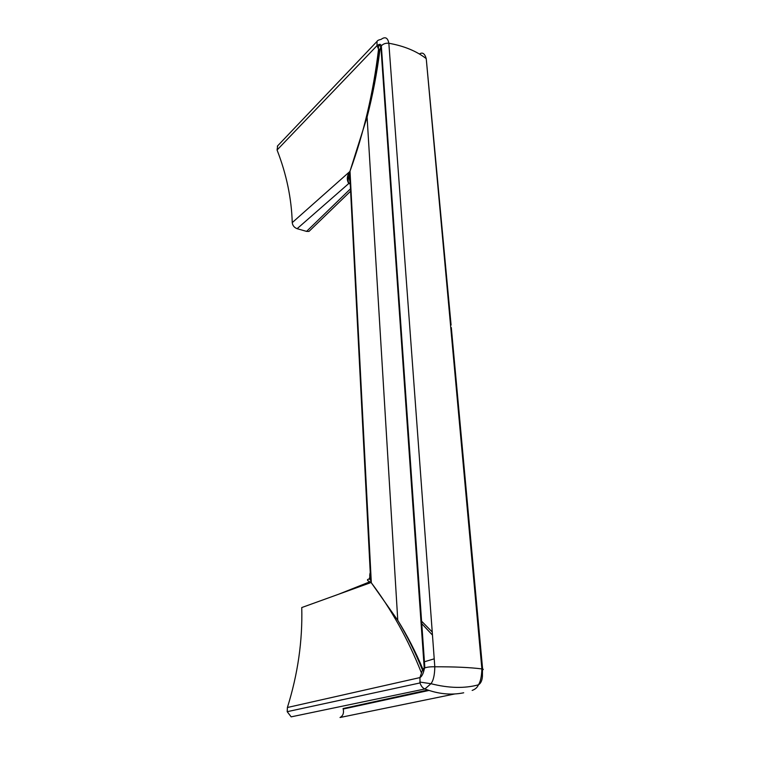 <?xml version="1.0" encoding="UTF-8"?>
<svg xmlns="http://www.w3.org/2000/svg" width="760" height="760" viewBox="0 0 760 760"><rect width="100%" height="100%" fill="white"/><g stroke="black" fill="none" stroke-linecap="round" stroke-linejoin="round"><path stroke-width="1.14" d="M277.666 145.834L277.067 150.005C286.482 174.192 291.536 198.398 292.239 222.613C292.6 225.539 294.224 227.563 297.122 228.684L306.565 231.391L308.969 231.42L310.878 229.567M432.193 631.968L420.916 620.502M379.952 49.675C376.998 72.846 372.713 95.304 367.089 117.049L397.774 620.322C407.331 635.702 415.673 651.938 422.807 669.009L424.222 668.183L380.893 46.768L378.765 44.65L378.356 48.763L379.42 50.312L381.33 45.875C383.154 43.852 385.662 42.978 388.844 43.254C387.752 37.658 385.187 36.366 381.13 39.368C378.67 39.881 377.292 40.575 377.017 41.458L377.33 41.087M419.434 53.988C422.493 51.965 424.764 53.523 426.236 58.643L481.878 668.914C483.436 669.114 483.683 669.446 482.628 669.902M422.807 669.009L419.947 677.587C421.391 676.818 422.626 674.842 423.633 671.65L424.222 668.183L424.859 667.888C427.358 667.033 430.673 666.672 434.805 666.795L388.844 43.254C404.054 45.971 416.518 51.1 426.236 58.643L451.088 325.042M381.254 45.98C380.998 44.508 380.199 44.032 378.869 44.545L377.036 45.628L277.067 150.005M378.356 48.763L377.036 45.628L377.017 41.458M350.227 183.654L348.735 183.511C346.503 179.673 346.892 175.655 349.913 171.456L349.97 171.275C363.859 132.971 373.388 92.293 378.546 49.219M350.721 184.224C349.324 180.462 348.983 176.899 349.704 173.517L349.913 171.456L292.239 222.613M422.303 669.607C415.292 652.327 407.113 635.892 397.774 620.322L371.212 582.654C391.609 609.7 408.291 639.635 421.249 672.448M379.42 50.312C376.599 73.245 372.495 95.484 367.089 117.049L349.97 171.275M342.532 699.665L341.022 699.998M432.421 635.037L421.078 622.934M427.842 690.042L343.055 708.548L343.216 709.033L428.991 690.441M370.728 571.349C369.445 574.019 369.417 576.992 370.642 580.288L349.704 173.517C349.524 174.382 346.778 180.68 349.04 183.274L297.122 228.684M350.037 171.475L371.308 582.436L301.748 607.553C302.632 640.803 297.853 674.12 287.394 707.503L287.195 711.683L420.033 682.945C421.078 686.109 422.712 688.114 424.916 688.968L291.166 716.851L287.195 711.683M368.828 579.101C366.443 579.595 367.203 580.725 371.127 582.502L371.212 582.654M454.774 693.956L340.014 717.506C342.998 715.872 344.062 713.051 343.216 709.033M472.159 690.422C475.266 689.311 477.356 687.448 478.448 684.817L478.448 684.817C480.472 681.786 481.612 676.486 481.878 668.914C470.05 667.422 454.366 666.71 434.805 666.795C434.673 674.994 433.39 680.637 430.948 683.706L424.916 688.968C438.263 694.061 451.193 695.333 463.695 692.788M287.394 707.503L419.947 677.587L420.033 682.945M370.509 577.752C368.952 577.467 368.999 578.312 370.642 580.288L371.26 582.274M306.565 231.391L350.493 188.812M348.992 183.597L350.246 183.996M350.18 182.761L349.277 183.35M337.877 594.529L369.882 581.789M369.123 579.13L370.585 579.262M381.33 45.875L424.859 667.888M277.334 146.177L377.197 41.23M350.616 191.178L308.969 231.42M423.805 661.96L434.169 658.834M482.457 669.968L482.429 676.428C482.077 680.665 480.748 683.458 478.448 684.817C464.645 688.598 448.808 688.227 430.948 683.706L419.824 682.062M451.316 327.579L482.619 669.047M422.693 669.085L423.633 671.65L424.565 668.011"/></g></svg>
